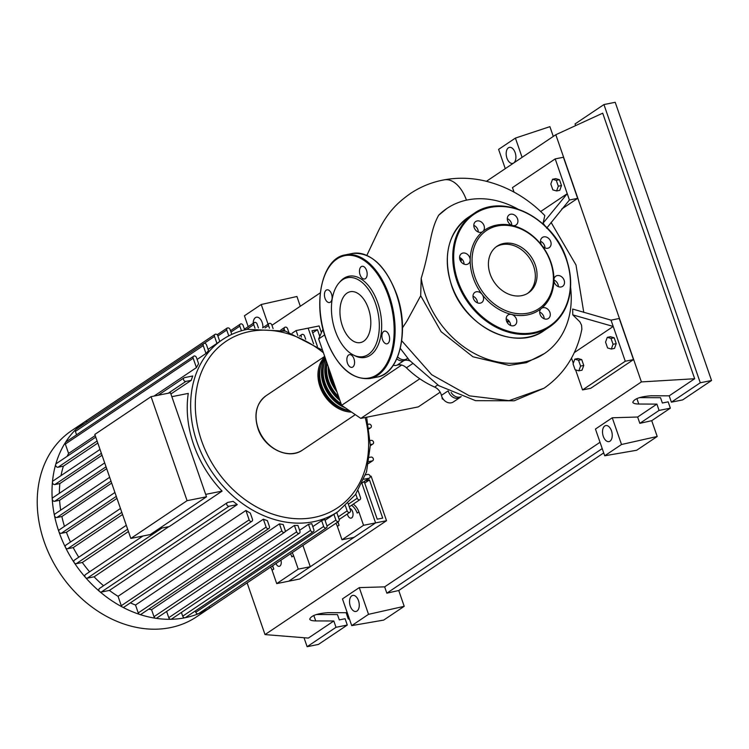 <?xml version="1.0" encoding="UTF-8"?>
<svg xmlns="http://www.w3.org/2000/svg" width="749" height="749" viewBox="0 0 749 749"><rect width="100%" height="100%" fill="white"/><g stroke="black" fill="none" stroke-linecap="round" stroke-linejoin="round"><path stroke-width="1.12" d="M365.587 480.68L369.472 479.903L364.726 483.086M369.472 479.903L382.702 518.093L377.224 519.188L364.211 481.598M302.914 545.431L310.292 566.731L288.749 581.187L375.586 522.896L361.982 483.611L375.586 522.896L386.531 520.705L371.12 476.186L370.175 476.383M290.453 553.801A13.632 10.861 -123.9 0 1 291.904 556.91L293.608 555.758L298.242 569.137L276.709 583.602L299.694 578.996L386.531 520.705M440.169 392.195L418.279 406.894L360.793 418.401L341.638 405.331L401.651 365.044M360.793 418.401L419.805 378.788M341.638 405.331L318.643 338.941L324.645 334.915M318.643 338.941L323.006 329.092M442.013 397.092L442.191 398.74L443.736 399.797M442.696 398.393L442.191 398.74M410.059 361.018A10.224 8.145 56.1 0 0 403.954 360.559L397.12 365.147A10.224 8.145 -123.9 0 1 406.398 367.806A86.847 69.198 56.1 0 0 434.635 387.064A10.224 8.145 -123.9 0 1 441.423 395.369A8.52 6.788 56.1 0 0 453.285 401.988L460.12 397.401A8.52 6.788 56.1 0 0 460.916 396.745M396.801 358.865A8.52 6.788 56.1 0 0 403.954 360.559M448.333 391.062A8.52 6.788 56.1 0 0 460.12 397.401M393.309 365.222A8.52 6.788 56.1 0 0 397.12 365.147M351.581 412.109A32.713 26.065 -123.9 0 1 319.963 386.578A32.713 26.065 -123.9 0 1 324.823 356.786M325.019 357.339A32.713 26.065 56.1 0 0 321.677 385.426A32.713 26.065 56.1 0 0 349.324 410.574M345.233 407.784A32.713 26.065 -123.9 0 1 323.39 384.284A32.713 26.065 -123.9 0 1 325.309 358.172M325.721 359.361A32.713 26.065 56.1 0 0 325.094 383.132A32.713 26.065 56.1 0 0 341.038 403.589M339.952 400.453A32.713 26.065 -123.9 0 1 326.807 381.981A32.713 26.065 -123.9 0 1 326.283 360.99M327.07 363.256A32.713 26.065 56.1 0 0 328.511 380.838A32.713 26.065 56.1 0 0 338.642 396.68M336.956 391.811A32.713 26.065 -123.9 0 1 330.225 379.687A32.713 26.065 -123.9 0 1 328.231 366.617M330.506 373.18A32.713 26.065 56.1 0 0 331.929 378.545A32.713 26.065 56.1 0 0 334.157 383.741M329.429 370.072A31.355 24.979 56.1 0 0 331.32 379.471A31.355 24.979 56.1 0 0 335.758 388.357M326.976 362.993A31.355 24.979 56.1 0 0 327.903 381.765A31.355 24.979 56.1 0 0 339.25 398.449M324.186 363.377A31.355 24.979 56.1 0 0 324.476 384.059A31.355 24.979 56.1 0 0 341.404 404.666M320.759 365.671A31.355 24.979 56.1 0 0 321.059 386.353A31.355 24.979 56.1 0 0 349.54 410.724M349.82 508.44A4.943 2.837 78.7 0 1 352.592 511.623A4.943 2.837 78.7 0 1 351.075 518.13A4.943 2.837 78.7 0 1 347.63 514.947A4.943 2.837 78.7 0 1 347.358 513.973M212.136 606.372A112.116 89.337 -123.9 0 1 211.471 606.821L196.706 616.736A112.116 89.337 -123.9 0 1 44.163 541.677A112.116 89.337 -123.9 0 1 71.726 430.572L86.491 420.657A112.116 89.337 -123.9 0 1 87.165 420.217A2.041 1.629 -123.9 0 1 87.174 420.208M211.471 606.821A112.116 89.337 -123.9 0 1 210.797 607.27A112.116 89.337 -123.9 0 1 198.335 613.777A112.116 89.337 -123.9 0 1 185.003 617.756A112.116 89.337 -123.9 0 1 170.819 619.283A112.116 89.337 -123.9 0 1 155.764 618.29A112.116 89.337 -123.9 0 1 139.717 614.442A112.116 89.337 -123.9 0 1 122.462 607.083A112.116 89.337 -123.9 0 1 99.72 591.579A112.116 89.337 -123.9 0 1 85.461 577.432A112.116 89.337 -123.9 0 1 74.245 562.686A112.116 89.337 -123.9 0 1 65.491 547.444A112.116 89.337 -123.9 0 1 58.937 531.762A2.041 1.629 -123.9 0 1 59.433 529.74L114.925 492.486M171.849 396.689L188.271 393.403A103.596 82.549 56.1 0 0 193.635 444.56A103.596 82.549 56.1 0 0 222.097 491.091L169.274 526.556L159.153 528.579M168.834 526.641L94.112 576.805L87.277 578.172A2.041 1.629 -123.9 0 1 85.48 574.577L142.919 536.012M103.54 585.727A103.596 82.549 -123.9 0 1 94.112 576.805M233.154 501.353A103.596 82.549 56.1 0 0 237.274 504.592L109.41 590.427L101.274 592.056A2.041 1.629 -123.9 0 1 99.477 588.461L227.34 502.626A2.041 1.629 -123.9 0 1 227.818 502.42L233.154 501.353M118.042 596.316L245.906 510.481L249.155 519.872A2.041 1.629 56.1 0 0 251.945 521.248L124.081 607.083A2.041 1.629 -123.9 0 1 121.301 605.707L118.042 596.316A103.596 82.549 -123.9 0 1 109.41 590.427M245.906 510.481A103.596 82.549 56.1 0 0 250.316 513.065L252.441 519.216A2.041 1.629 56.1 0 1 251.945 521.248M135.513 605.033L263.367 519.197L266.11 527.099A2.041 1.629 56.1 0 0 268.891 528.476L141.027 614.311A2.041 1.629 -123.9 0 1 138.247 612.935L135.513 605.033A103.596 82.549 -123.9 0 1 130.354 602.87M263.367 519.197A103.596 82.549 56.1 0 0 267.384 520.658L269.387 526.444A2.041 1.629 56.1 0 1 268.891 528.476M151.57 609.705L279.433 523.869L281.858 530.872A2.041 1.629 56.1 0 0 284.639 532.239L156.775 618.075A2.041 1.629 -123.9 0 1 153.994 616.708L151.57 609.705A103.596 82.549 -123.9 0 1 148.761 609.115M279.433 523.869A103.596 82.549 56.1 0 0 283.169 524.515L285.144 530.217A2.041 1.629 56.1 0 1 284.639 532.239M285.107 531.696L294.413 525.442A103.596 82.549 56.1 0 0 297.915 525.405L299.928 531.2A2.041 1.629 56.1 0 1 299.422 533.222L171.558 619.058A2.041 1.629 -123.9 0 1 168.778 617.691L166.624 611.465M299.609 530.283L308.476 524.328A103.596 82.549 56.1 0 0 311.762 523.663L313.85 529.693A2.041 1.629 -123.9 0 1 310.563 530.348L308.476 524.328M312.782 526.613L321.649 520.658A103.596 82.549 56.1 0 0 324.72 519.375L326.938 525.789A2.041 1.629 -123.9 0 1 323.652 526.444L321.649 520.658M325.038 520.312L333.914 514.357A103.596 82.549 56.1 0 0 334.578 513.917L338.005 511.623A103.596 82.549 -123.9 0 1 313.541 521.716A103.596 82.549 -123.9 0 1 197.053 442.266A103.596 82.549 -123.9 0 1 222.519 339.597L219.101 341.9A103.596 82.549 56.1 0 0 216.938 343.407L208.072 349.362M187.081 500.678L130.841 538.437L150.277 534.543L206.509 496.793L170.491 392.776L151.064 396.661L187.081 500.678L206.509 496.793M130.841 538.437L94.823 434.42L151.064 396.661M222.097 491.091L205.675 494.377M128.444 531.518L82.324 562.48L76.267 563.688A2.041 1.629 -123.9 0 1 74.469 560.093L126.291 525.302M122.555 514.497L73.224 547.613L67.672 548.727A2.041 1.629 -123.9 0 1 65.875 545.132L120.467 508.487M116.966 498.375L66.446 532.286L61.231 533.335A2.041 1.629 -123.9 0 1 58.937 531.762A112.116 89.337 -123.9 0 1 54.49 515.658A2.041 1.629 -123.9 0 1 55.07 513.926L109.663 477.282M111.676 483.096L61.877 516.52L56.868 517.522A2.041 1.629 -123.9 0 1 54.49 515.658A112.116 89.337 -123.9 0 1 52.233 499.124A2.041 1.629 -123.9 0 1 52.861 497.692L104.682 462.901M106.686 468.677L59.592 500.295L54.658 501.287A2.041 1.629 -123.9 0 1 52.233 499.124A112.116 89.337 -123.9 0 1 52.439 482.084A2.041 1.629 -123.9 0 1 53.057 480.961L100.02 449.437M102.033 455.252L59.864 483.554L54.855 484.556A2.041 1.629 -123.9 0 1 52.439 482.084A112.116 89.337 -123.9 0 1 55.698 464.436A112.116 89.337 -123.9 0 1 65.444 442.425A2.041 1.629 -123.9 0 1 65.828 442.032L193.682 356.196A2.041 1.629 -123.9 0 1 196.463 357.563L198.597 363.724A103.596 82.549 56.1 0 0 196.435 367.619L154.069 396.062M59.368 493.319A103.596 82.549 -123.9 0 1 59.864 483.554M60.688 510.153A103.596 82.549 -123.9 0 1 59.592 500.295M64.461 526.369A103.596 82.549 -123.9 0 1 61.877 516.52M70.481 542.042A103.596 82.549 -123.9 0 1 66.446 532.286M205.984 353.491L203.251 345.589A2.041 1.629 -123.9 0 1 206.537 344.933L208.54 350.719A103.596 82.549 56.1 0 0 205.984 353.491L197.118 359.445M95.217 435.572L68.58 453.454L65.322 444.054A2.041 1.629 -123.9 0 1 65.444 442.425A112.116 89.337 -123.9 0 1 75.696 429.561A2.041 1.629 -123.9 0 1 75.892 429.392L203.756 343.557M67.176 456.31A103.596 82.549 -123.9 0 1 68.58 453.454M168.319 393.206L185.911 381.4A2.041 1.629 56.1 0 1 184.6 377.608L192.736 375.979A103.596 82.549 56.1 0 0 191.248 380.333L170.912 393.983M97.81 443.052L63.384 466.168L58.057 467.236A2.041 1.629 -123.9 0 1 56.259 463.64L95.76 437.126M61.025 475.615A103.596 82.549 -123.9 0 1 63.384 466.168M78.776 557.2A103.596 82.549 -123.9 0 1 73.224 547.613M270.623 567.105A13.632 10.861 -123.9 0 1 272.074 570.214L273.778 569.071A13.632 10.861 56.1 0 0 272.327 565.963M293.608 555.758A13.632 10.861 56.1 0 0 292.157 552.65M276.709 583.602L272.074 570.214M272.636 565.757L273.778 569.071M280.912 560.196A4.943 2.837 78.7 0 1 279.283 566.328A4.943 2.837 78.7 0 1 275.978 563.51M335.917 523.27A13.632 10.861 -123.9 0 1 337.368 526.378L339.082 525.236A13.632 10.861 56.1 0 0 337.63 522.128M337.93 521.922L339.082 525.236M89.608 571.805A103.596 82.549 -123.9 0 1 82.324 562.48M351.581 505.266A13.632 10.861 -123.9 0 1 357.198 513.074L358.911 511.923A13.632 10.861 56.1 0 0 353.294 504.124M358.911 511.923L363.546 525.302L342.003 539.767L337.368 526.378M363.93 479.238L369.088 478.199A2.041 1.629 56.1 0 0 367.778 474.407L365.568 474.847M292.11 333.239L296.108 330.562L297.812 335.477M321.424 332.668L319.093 325.955L308.148 328.146L313.597 343.875L308.148 328.146L296.108 330.562M294.413 525.442L296.641 531.856A2.041 1.629 56.1 0 0 299.422 533.222M313.344 531.715L185.48 617.551A2.041 1.629 -123.9 0 1 182.7 616.184L181.408 612.448M368.957 428.175L370.268 427.913A2.041 1.629 56.1 0 0 368.957 424.121L368.255 424.262M370.334 444.588L372.487 444.157A2.041 1.629 56.1 0 0 371.167 440.365L370.231 440.552M368.957 461.543L372.281 460.878A2.041 1.629 56.1 0 0 370.97 457.087L369.585 457.367M258.433 327.959L257.047 323.952A2.041 1.629 56.1 0 0 253.761 324.617L255.006 328.212M305.676 339.241L304.525 335.936A2.041 1.629 56.1 0 0 301.238 336.591L301.426 337.106M273.095 328.586L271.831 324.935A2.041 1.629 56.1 0 0 268.545 325.59L269.443 328.184M288.758 332.107L287.579 328.708A2.041 1.629 56.1 0 0 284.292 329.363L284.845 330.955M244.67 329.925L243.125 325.459A2.041 1.629 -123.9 0 0 239.839 326.115L241.45 330.777M228.773 335.88L226.75 330.019A2.041 1.629 -123.9 0 1 230.027 329.363L231.778 334.4M196.435 367.619L193.186 358.219A2.041 1.629 -123.9 0 1 193.682 356.196M216.938 343.407L214.514 336.413A2.041 1.629 -123.9 0 1 217.8 335.749L219.775 341.45M86.641 422.183A2.041 1.629 -123.9 0 1 87.156 420.217L215.019 334.382M76.567 434.823L75.387 431.424A2.041 1.629 -123.9 0 1 75.696 429.561A112.116 89.337 -123.9 0 1 86.491 420.657M326.433 527.82L198.579 613.656A2.041 1.629 -123.9 0 1 195.798 612.279L195.33 610.941M358.106 490.661L360.503 497.589A2.041 1.629 -123.9 0 1 357.217 498.244L355.803 494.143M336.76 512.447L339.166 519.403A2.041 1.629 -123.9 0 1 335.889 520.059L333.914 514.357M348.06 503.356L350.438 510.219A2.041 1.629 -123.9 0 1 347.152 510.884L345.411 505.856M338.67 521.426L210.806 607.261A2.041 1.629 -123.9 0 1 208.662 606.887M185.911 381.4L191.248 380.333M237.274 504.592L229.138 506.221A2.041 1.629 -123.9 0 1 227.34 502.626M363.546 525.302L375.586 522.896L354.043 537.351L342.003 539.767M310.292 566.731L298.242 569.137M319.776 336.385L317.454 329.663L311.977 330.758L317.407 346.431M317.454 329.663L312.707 332.856M461.665 258.826A44.977 35.84 56.1 0 0 460.963 261.663M506.549 321.078A44.977 35.84 56.1 0 0 509.03 321.021M517.962 209.13A87.408 69.648 56.1 0 0 467.563 199.927A87.408 69.648 56.1 0 0 446.919 208.447A87.408 69.648 56.1 0 0 438.661 215.235L446.769 208.559M421.191 278.3A87.408 69.648 56.1 0 0 523.72 362.113A87.408 69.648 56.1 0 0 544.354 353.594L526.322 362.694L509.142 365.381L472.947 356.796L441.105 331.685L420.695 295.743L421.191 278.3C430.675 247.779 429.636 231.413 438.661 215.235M509.573 321.808A45.829 36.523 -123.9 0 1 506.876 321.883M460.382 260.708A45.829 36.523 -123.9 0 1 461 258.283M544.354 353.594A87.408 69.648 56.1 0 0 570.626 287.588M550.824 184.029L552.547 179.273L556.292 180.359L558.314 186.201L556.591 190.958L552.846 189.872L550.824 184.029M556.292 180.359L559.466 179.723L555.721 178.637L552.547 179.273M559.466 179.723L561.488 185.565L558.314 186.201M561.488 185.565L559.765 190.321L556.591 190.958M605.557 342.106L607.28 337.35L611.025 338.436L613.047 344.268L611.324 349.025L607.579 347.948L605.557 342.106M611.025 338.436L614.199 337.799L610.454 336.713L607.28 337.35M614.199 337.799L616.221 343.641L613.047 344.268M616.221 343.641L614.498 348.397L611.324 349.025M573.079 363.911L574.801 359.155L578.546 360.232L580.569 366.074L578.846 370.83L575.101 369.744L573.079 363.911M578.546 360.232L581.73 359.595L577.975 358.518L574.801 359.155M581.73 359.595L583.752 365.437L580.569 366.074M583.752 365.437L582.02 370.193L578.846 370.83M451.104 392.42A8.52 6.788 56.1 0 0 461.206 396.614M397.644 356.899A8.52 6.788 56.1 0 0 406.904 358.79L407.709 358.247M611.034 320.141L625.275 361.243L633.485 359.595L619.254 318.494L611.034 320.141L572.667 309.047L572.788 314.88L613.225 326.461L574.305 352.592M546.601 228.23L569.437 200.002L567.246 193.682L543.1 223.108L544.823 215.553C527.296 197.764 507.073 186.164 484.163 180.762C470.728 177.747 457.442 177.438 444.288 179.835A32.17 18.453 -101.3 0 1 444.344 179.826C432.061 182.054 420.723 186.632 410.34 193.56C398.627 201.949 387.598 211.274 377.262 233.36L366.851 255.381M540.694 211.508L567.246 193.682L555.206 158.9L512.475 187.596L514.039 192.118M544.86 225.627L543.1 223.108M401.736 340.776L431.705 374.725L469.454 395.856L509.011 400.659L544.083 388.197C564.24 374.079 576.842 354.417 581.87 329.195L581.57 325.216L579.913 321.873L572.788 314.88M466.458 200.161A32.17 18.453 -101.3 0 0 444.344 179.826M420.695 295.743L407.025 320.909L402.503 327.809M625.275 361.243L582.535 389.929L575.597 369.894M573.313 363.274L571.506 358.078M633.485 359.595L590.746 388.282L582.535 389.929M569.437 200.002L577.648 198.363L563.417 157.262L555.206 158.9M577.648 198.363L561.778 209.008M521.763 295.63A28.116 22.404 -123.9 0 1 491.878 278.16A28.116 22.404 -123.9 0 1 497.064 246.206A28.116 22.404 -123.9 0 1 503.702 243.462A28.116 22.404 -123.9 0 1 533.588 260.933A28.116 22.404 -123.9 0 1 528.401 292.887A28.116 22.404 -123.9 0 1 521.763 295.63M496.231 246.805A28.116 22.404 -123.9 0 1 501.989 244.614A28.116 22.404 -123.9 0 1 531.584 261.504A28.116 22.404 -123.9 0 1 527.53 293.439M541.284 308.504A48.385 38.555 -123.9 0 1 527.596 314.898A48.385 38.555 -123.9 0 1 511.539 314.458A6.132 4.887 -123.9 0 1 516.351 323.418A6.132 4.887 -123.9 0 1 514.891 325.188A6.132 4.887 -123.9 0 1 508.318 323.914A6.132 4.887 -123.9 0 1 506.596 316.761A6.132 4.887 -123.9 0 1 508.056 315.001A6.132 4.887 -123.9 0 1 511.539 314.458A48.385 38.555 -123.9 0 1 482.094 294.376A6.132 4.887 -123.9 0 1 481.71 302.549A6.132 4.887 -123.9 0 1 480.268 303.148A6.132 4.887 -123.9 0 1 473.743 299.338A6.132 4.887 -123.9 0 1 474.875 292.372A6.132 4.887 -123.9 0 1 476.327 291.773A6.132 4.887 -123.9 0 1 482.094 294.376A48.385 38.555 -123.9 0 1 470.194 260.015A6.132 4.887 -123.9 0 1 468.303 263.835A6.132 4.887 -123.9 0 1 462.798 263.47A6.132 4.887 -123.9 0 1 461.468 253.649A6.132 4.887 -123.9 0 1 466.973 254.023A6.132 4.887 -123.9 0 1 470.194 260.015A48.385 38.555 -123.9 0 1 482.815 231.507A6.132 4.887 -123.9 0 1 482.525 231.722A6.132 4.887 -123.9 0 1 474.183 227.612A6.132 4.887 -123.9 0 1 475.69 221.535A6.132 4.887 -123.9 0 1 484.032 225.636A6.132 4.887 -123.9 0 1 482.815 231.507A48.385 38.555 -123.9 0 1 496.503 225.112A48.385 38.555 -123.9 0 1 512.559 225.552A48.385 38.555 -123.9 0 1 542.014 245.635A48.385 38.555 -123.9 0 1 553.904 279.995A48.385 38.555 -123.9 0 1 541.284 308.504A6.132 4.887 -123.9 0 1 541.574 308.288A6.132 4.887 -123.9 0 1 549.916 312.399A6.132 4.887 -123.9 0 1 548.408 318.475A6.132 4.887 -123.9 0 1 540.066 314.374A6.132 4.887 -123.9 0 1 541.284 308.504M497.626 225.917A47.028 37.469 -123.9 0 1 550.506 261.981A47.028 37.469 -123.9 0 1 527.839 313.176A47.028 37.469 -123.9 0 1 474.96 277.102A47.028 37.469 -123.9 0 1 497.626 225.917M544.149 318.765A6.132 4.887 56.1 0 0 543.765 316.527A6.132 4.887 56.1 0 0 539.683 312.127M464.043 264.135A6.132 4.887 56.1 0 0 460.822 258.152A6.132 4.887 56.1 0 0 459.577 257.487M478.265 232.012A6.132 4.887 56.1 0 0 477.881 229.774A6.132 4.887 56.1 0 0 473.799 225.374M507.747 216.592A6.132 4.887 -123.9 0 1 509.208 214.823A6.132 4.887 -123.9 0 1 515.789 216.087A6.132 4.887 -123.9 0 1 517.503 223.239A6.132 4.887 -123.9 0 1 516.042 225.009A6.132 4.887 -123.9 0 1 512.559 225.552A6.132 4.887 -123.9 0 1 507.747 216.592M511.782 225.299A6.132 4.887 56.1 0 0 507.316 218.661M543.84 236.862A6.132 4.887 -123.9 0 1 550.356 240.672A6.132 4.887 -123.9 0 1 549.223 247.638A6.132 4.887 -123.9 0 1 547.781 248.237A6.132 4.887 -123.9 0 1 542.014 245.635A6.132 4.887 -123.9 0 1 542.388 237.452A6.132 4.887 -123.9 0 1 543.84 236.862M544.963 247.938A6.132 4.887 56.1 0 0 540.497 241.29M561.301 276.54A6.132 4.887 -123.9 0 1 562.63 286.352A6.132 4.887 -123.9 0 1 557.125 285.987A6.132 4.887 -123.9 0 1 553.904 279.995A6.132 4.887 -123.9 0 1 555.795 276.175A6.132 4.887 -123.9 0 1 561.301 276.54M558.37 286.652A6.132 4.887 56.1 0 0 555.149 280.669A6.132 4.887 56.1 0 0 553.904 280.004M477.45 302.849A6.132 4.887 56.1 0 0 472.984 296.201M510.631 325.478A6.132 4.887 56.1 0 0 506.165 318.84M353.453 355.045L355.035 355.831A41.392 23.743 -101.3 0 0 378.161 345.036A41.392 23.743 -101.3 0 0 377.786 302.886A41.392 23.743 -101.3 0 0 340.177 281.577L339.016 282.916A40.212 23.06 78.7 0 1 375.549 303.607A40.212 23.06 78.7 0 1 375.914 344.559A40.212 23.06 78.7 0 1 353.453 355.045A40.212 23.06 78.7 0 1 335.206 330.693A40.212 23.06 78.7 0 1 339.016 282.916M360.072 274.817A6.479 3.717 -101.3 0 0 364.594 278.993A6.479 3.717 -101.3 0 0 366.57 270.464A6.479 3.717 -101.3 0 0 362.048 266.288A6.479 3.717 -101.3 0 0 360.072 274.817M382.524 339.653A6.479 3.717 -101.3 0 0 387.046 343.819A6.479 3.717 -101.3 0 0 389.021 335.29A6.479 3.717 -101.3 0 0 384.499 331.124A6.479 3.717 -101.3 0 0 382.524 339.653M347.47 363.181A6.479 3.717 -101.3 0 0 351.993 367.347A6.479 3.717 -101.3 0 0 353.968 358.818A6.479 3.717 -101.3 0 0 349.446 354.651A6.479 3.717 -101.3 0 0 347.47 363.181M325.019 298.355A6.479 3.717 -101.3 0 0 329.541 302.521A6.479 3.717 -101.3 0 0 331.517 293.992A6.479 3.717 -101.3 0 0 326.995 289.826A6.479 3.717 -101.3 0 0 325.019 298.355M342.368 325.881A25.934 14.877 -101.3 0 0 360.466 342.574A25.934 14.877 -101.3 0 0 368.386 308.419A25.934 14.877 -101.3 0 0 350.289 291.726A25.934 14.877 -101.3 0 0 342.368 325.881M506.942 158.142A8.183 4.691 78.7 0 1 509.432 147.366A8.183 4.691 78.7 0 1 515.143 152.627A8.183 4.691 78.7 0 1 512.644 163.404A8.183 4.691 78.7 0 1 506.942 158.142M253.19 323.315A8.183 4.691 78.7 0 1 256.448 317.202A8.183 4.691 78.7 0 1 262.159 322.463A8.183 4.691 78.7 0 1 262.908 327.688M603.282 436.349A8.183 4.691 78.7 0 1 605.772 425.572A8.183 4.691 78.7 0 1 611.484 430.844A8.183 4.691 78.7 0 1 608.984 441.61A8.183 4.691 78.7 0 1 603.282 436.349M350.298 606.184A8.183 4.691 78.7 0 1 352.788 595.408A8.183 4.691 78.7 0 1 358.499 600.679A8.183 4.691 78.7 0 1 356 611.446A8.183 4.691 78.7 0 1 350.298 606.184M316.378 614.517L337.453 614.583L339.297 619.891L345.092 618.73L347.283 625.05L336.011 627.306L333.82 620.987L315.713 620.921C312.211 620.874 310.208 620.294 309.712 619.18C311.125 615.65 317.23 613.478 328.015 612.663L346.132 612.719L348.313 619.049L349.371 618.833M639.44 397.635L660.524 397.7L662.359 403.009L668.164 401.848L670.355 408.168L651.724 420.676L657.201 436.48L636.687 450.252L604.705 455.785L595.446 429.055L612.261 417.773L637.642 417.024L639.833 423.344L651.724 420.676M603.703 452.911L398.74 590.512L404.207 606.316L383.703 620.088L351.721 625.621L342.462 598.891L359.277 587.609L384.658 586.86L386.849 593.18L398.74 590.512M268.076 324.223L261.242 304.506L296.922 296.492L300.302 306.257M505.275 168.656L498.6 149.379L515.415 138.088L549.906 126.656L553.286 136.421M336.011 627.306L307.118 646.705L304.019 637.736M347.283 625.05L318.4 644.44L307.118 646.705M349.231 618.431L348.313 619.049M347.04 612.111L346.132 612.719M333.82 620.987L308.354 638.082L265.024 634.59L247.123 582.881M670.355 408.168L659.073 410.424L656.892 404.104L638.775 404.039C635.283 403.992 633.279 403.411 632.774 402.297C634.197 398.758 640.301 396.586 651.087 395.781L669.194 395.837L671.385 402.166L682.657 399.9L711.55 380.511L615.21 102.295L603.937 104.56L575.045 123.95L575.625 125.617M659.073 410.424L639.833 423.344M711.55 380.511L700.278 382.767L671.385 402.166M656.892 404.104L637.642 417.024M603.937 104.56L700.278 382.767M486.429 181.305L555.814 134.726L602.702 113.174L694.669 378.741L669.194 395.837M351.721 625.621L368.536 614.33L359.277 587.609M368.536 614.33L404.207 606.316M604.705 455.785L621.52 444.494L612.261 417.773M621.52 444.494L657.201 436.48M261.242 304.506L244.427 315.788L248.191 326.658M602.215 448.595L386.849 593.18M271.953 325.291L320.319 292.822M600.024 442.275L384.658 586.86M522.09 157.365L515.415 138.088M555.814 134.726L641.406 381.915L265.024 634.59M694.669 378.741L641.406 381.915M406.398 367.806L412.484 363.724M437.725 384.995L434.635 387.064M441.423 395.369L448.042 390.922M302.596 450.018A32.713 26.065 -123.9 0 1 258.087 428.119A32.713 26.065 -123.9 0 1 266.129 395.697C256.392 403.28 253.649 414.169 257.899 428.344C264.088 448.248 288.524 460.363 302.596 450.018L355.288 414.646M365.203 417.521A100.188 79.834 -123.9 0 1 314.159 517.409A100.188 79.834 -123.9 0 1 201.5 440.571A100.188 79.834 -123.9 0 1 249.782 331.517A100.188 79.834 -123.9 0 1 323.446 352.788M76.267 563.688L127.639 529.197M67.672 548.727L121.815 512.382M61.231 533.335L116.282 496.381M56.868 517.522L111.011 481.176M54.658 501.287L106.03 466.796M54.855 484.556L101.368 453.332M362.422 482.674L369.088 478.199M168.778 617.691L296.641 531.856M121.301 605.707L249.155 519.872M153.994 616.708L281.858 530.872M138.247 612.935L266.11 527.099M182.7 616.184L310.563 530.348M369.042 428.737L370.268 427.913M370.334 445.599L372.487 444.157M368.63 463.331L372.281 460.878M246.458 329.513L253.761 324.617M265.08 327.922L268.545 325.59M282.738 330.412L284.292 329.363M230.973 332.069L239.839 326.115M217.875 335.973L226.75 330.019M65.322 444.054L193.186 358.219M204.112 343.388L214.514 336.413M75.387 431.424L203.251 345.589M195.798 612.279L323.652 526.444M348.351 504.199L357.217 498.244M327.004 526.023L335.889 520.059M338.286 516.838L347.152 510.884M58.057 467.236L97.108 441.021M101.274 592.056L229.138 506.221M87.277 578.172L161.99 528.008M451.497 284.863A68.15 54.312 -123.9 0 1 468.256 217.322C448.211 232.855 442.593 255.409 451.404 284.976C464.361 326.658 515.434 351.843 544.223 330.487A68.15 54.312 -123.9 0 1 528.139 337.134A68.15 54.312 -123.9 0 1 451.497 284.863M566.45 259.276A68.15 54.312 -123.9 0 1 549.691 326.817A68.15 54.312 -123.9 0 1 533.606 333.464A68.15 54.312 -123.9 0 1 456.965 281.193A68.15 54.312 -123.9 0 1 473.724 213.652A68.15 54.312 -123.9 0 1 489.818 207.005A68.15 54.312 -123.9 0 1 566.403 259.135M457.854 280.856A67.476 53.769 -123.9 0 1 490.37 207.407A67.476 53.769 -123.9 0 1 566.244 259.154A67.476 53.769 -123.9 0 1 533.728 332.603A67.476 53.769 -123.9 0 1 457.854 280.856M389.19 295.481A63.038 36.158 78.7 0 1 369.94 378.526L377.056 377.103A63.038 36.158 -101.3 0 0 396.305 294.057A63.038 36.158 -101.3 0 0 352.311 253.471L345.195 254.894A63.038 36.158 78.7 0 1 389.19 295.481M325.74 337.818A62.364 35.765 -101.3 0 0 377.056 374.678A62.364 35.765 -101.3 0 0 388.3 295.818A62.364 35.765 -101.3 0 0 336.984 258.967A62.364 35.765 -101.3 0 0 325.74 337.818M396.511 294.179A62.364 35.765 78.7 0 1 398.44 354.183M313.812 615.453L315.713 620.921M636.884 398.571L638.775 404.039M324.692 356.384L266.129 395.697M338.005 511.623L355.447 494.64L366.523 471.898L370.334 445.365L366.645 417.23M322.566 350.242L285.538 331.142L247.404 329.317C238.332 331.152 230.037 334.578 222.519 339.597M362.338 482.862L369.566 478.002M370.755 427.716L369.06 428.849M372.965 443.96L370.334 445.721M372.768 460.682L368.602 463.472M254.267 322.585L244.417 329.195M301.744 334.569L299.366 336.161M269.05 323.568L262.637 327.865M284.798 327.341L280.875 329.972M230.495 330.702L240.345 324.092M217.173 334.766L227.247 327.996M349.259 506.83L359.997 499.611M339.194 519.46L349.933 512.25M184.114 377.805L158.133 395.247M544.064 388.207L514.217 400.781L475.587 400.668L438.82 385.688L409.366 360.222L400.322 348.416M583.771 312.408L575.99 264.959L551.058 222.378M468.256 217.322L473.724 213.652C502.513 192.296 553.586 217.482 566.544 259.163C575.354 288.739 569.736 311.284 549.691 326.817L544.223 330.487M345.195 254.894C322.445 258.18 312.436 302.128 325.646 337.939C336.713 366.523 351.487 380.061 369.94 378.526M352.311 253.471C370.764 251.945 385.538 265.474 396.605 294.067C409.815 329.869 399.807 373.817 377.056 377.103"/></g></svg>
